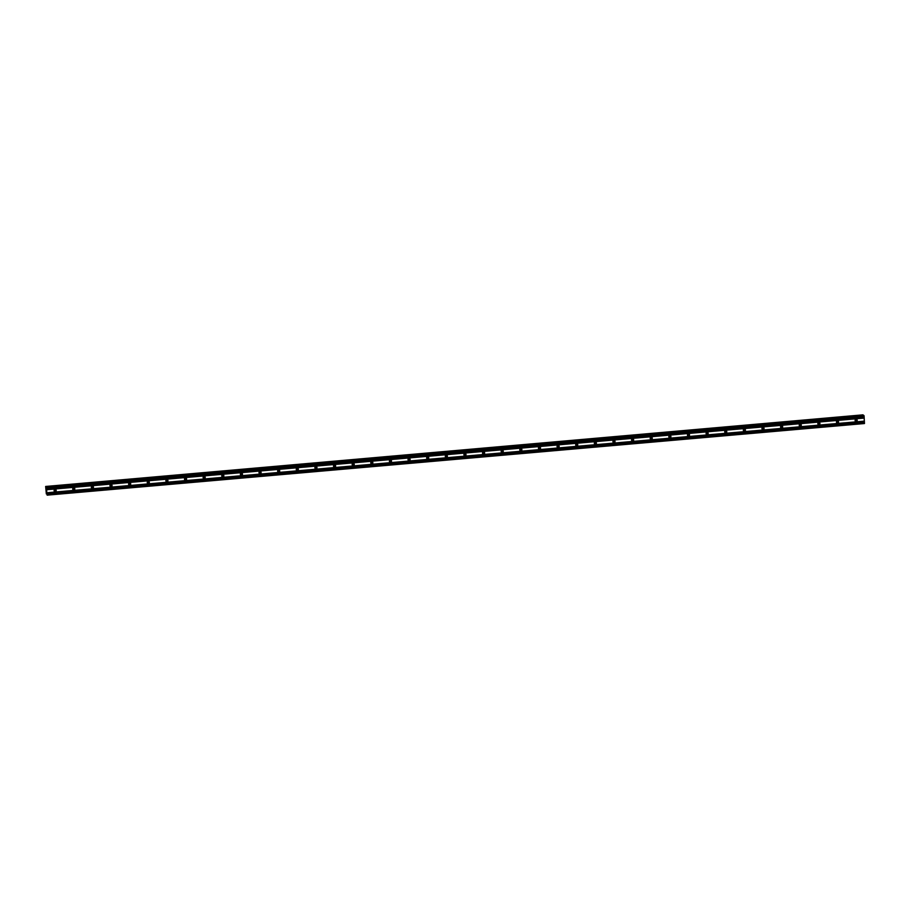 <?xml version="1.0" encoding="UTF-8"?>
<svg xmlns="http://www.w3.org/2000/svg" width="910" height="910" viewBox="0 0 910 910"><rect width="100%" height="100%" fill="white"/><g stroke="black" fill="none" stroke-linecap="round" stroke-linejoin="round"><path stroke-width="1.36" d="M856.208 421.375A1.069 1.035 -55.7 0 1 855.138 420.056A1.069 1.035 -55.7 0 1 856.754 419.43A1.069 1.035 -55.7 0 1 856.208 421.375M856.321 419.26A1.069 1.035 -55.7 0 1 855.229 420.864M837.575 423.002A1.069 1.035 -55.7 0 1 836.506 421.683A1.069 1.035 -55.7 0 1 838.121 421.068A1.069 1.035 -55.7 0 1 837.575 423.002M837.689 420.898A1.069 1.035 -55.7 0 1 836.597 422.49M818.955 424.64A1.069 1.035 -55.7 0 1 817.885 423.321A1.069 1.035 -55.7 0 1 819.5 422.695A1.069 1.035 -55.7 0 1 818.955 424.64M819.068 422.524A1.069 1.035 -55.7 0 1 817.976 424.128M800.322 426.267A1.069 1.035 -55.7 0 1 799.253 424.947A1.069 1.035 -55.7 0 1 800.868 424.333A1.069 1.035 -55.7 0 1 800.322 426.267M800.436 424.162A1.069 1.035 -55.7 0 1 799.344 425.755M781.69 427.905A1.069 1.035 -55.7 0 1 780.621 426.585A1.069 1.035 -55.7 0 1 782.236 425.96A1.069 1.035 -55.7 0 1 781.69 427.905M781.804 425.789A1.069 1.035 -55.7 0 1 780.723 427.393M763.069 429.531A1.069 1.035 -55.7 0 1 762 428.212A1.069 1.035 -55.7 0 1 763.615 427.598A1.069 1.035 -55.7 0 1 763.069 429.531M763.183 427.427A1.069 1.035 -55.7 0 1 762.091 429.019M744.437 431.169A1.069 1.035 -55.7 0 1 743.368 429.85A1.069 1.035 -55.7 0 1 744.983 429.224A1.069 1.035 -55.7 0 1 744.437 431.169M744.551 429.054A1.069 1.035 -55.7 0 1 743.459 430.658M725.816 432.796A1.069 1.035 -55.7 0 1 724.747 431.476A1.069 1.035 -55.7 0 1 726.351 430.862A1.069 1.035 -55.7 0 1 725.816 432.796M725.93 430.692A1.069 1.035 -55.7 0 1 724.838 432.284M707.184 434.434A1.069 1.035 -55.7 0 1 706.114 433.114A1.069 1.035 -55.7 0 1 707.73 432.489A1.069 1.035 -55.7 0 1 707.184 434.434M707.297 432.318A1.069 1.035 -55.7 0 1 706.206 433.922M688.552 436.061A1.069 1.035 -55.7 0 1 687.482 434.741A1.069 1.035 -55.7 0 1 689.097 434.127A1.069 1.035 -55.7 0 1 688.552 436.061M688.665 433.956A1.069 1.035 -55.7 0 1 687.573 435.549M669.931 437.699A1.069 1.035 -55.7 0 1 668.861 436.379A1.069 1.035 -55.7 0 1 670.477 435.753A1.069 1.035 -55.7 0 1 669.931 437.699M670.044 435.583A1.069 1.035 -55.7 0 1 668.952 437.187M651.298 439.325A1.069 1.035 -55.7 0 1 650.229 438.006A1.069 1.035 -55.7 0 1 651.844 437.391A1.069 1.035 -55.7 0 1 651.298 439.325M651.412 437.221A1.069 1.035 -55.7 0 1 650.32 438.813M632.678 440.963A1.069 1.035 -55.7 0 1 631.597 439.644A1.069 1.035 -55.7 0 1 633.212 439.018A1.069 1.035 -55.7 0 1 632.678 440.963M632.78 438.847A1.069 1.035 -55.7 0 1 631.699 440.451M614.045 442.59A1.069 1.035 -55.7 0 1 612.976 441.27A1.069 1.035 -55.7 0 1 614.591 440.645A1.069 1.035 -55.7 0 1 614.045 442.59M614.159 440.486A1.069 1.035 -55.7 0 1 613.067 442.078M595.413 444.228A1.069 1.035 -55.7 0 1 594.344 442.908A1.069 1.035 -55.7 0 1 595.959 442.283A1.069 1.035 -55.7 0 1 595.413 444.228M595.527 442.112A1.069 1.035 -55.7 0 1 594.435 443.716M576.792 445.854A1.069 1.035 -55.7 0 1 575.723 444.535A1.069 1.035 -55.7 0 1 577.327 443.909A1.069 1.035 -55.7 0 1 576.792 445.854M576.906 443.75A1.069 1.035 -55.7 0 1 575.814 445.343M558.16 447.492A1.069 1.035 -55.7 0 1 557.091 446.173A1.069 1.035 -55.7 0 1 558.706 445.547A1.069 1.035 -55.7 0 1 558.16 447.492M558.274 445.377A1.069 1.035 -55.7 0 1 557.182 446.981M539.528 449.119A1.069 1.035 -55.7 0 1 538.458 447.8A1.069 1.035 -55.7 0 1 540.074 447.174A1.069 1.035 -55.7 0 1 539.528 449.119M539.641 447.015A1.069 1.035 -55.7 0 1 538.549 448.607M520.907 450.757A1.069 1.035 -55.7 0 1 519.837 449.438A1.069 1.035 -55.7 0 1 521.453 448.812A1.069 1.035 -55.7 0 1 520.907 450.757M521.02 448.641A1.069 1.035 -55.7 0 1 519.928 450.245M502.274 452.384A1.069 1.035 -55.7 0 1 501.205 451.064A1.069 1.035 -55.7 0 1 502.82 450.439A1.069 1.035 -55.7 0 1 502.274 452.384M502.388 450.279A1.069 1.035 -55.7 0 1 501.296 451.872M483.654 454.022A1.069 1.035 -55.7 0 1 482.573 452.702A1.069 1.035 -55.7 0 1 484.188 452.077A1.069 1.035 -55.7 0 1 483.654 454.022M483.756 451.906A1.069 1.035 -55.7 0 1 482.675 453.51M465.021 455.648A1.069 1.035 -55.7 0 1 463.952 454.329A1.069 1.035 -55.7 0 1 465.567 453.703A1.069 1.035 -55.7 0 1 465.021 455.648M465.135 453.544A1.069 1.035 -55.7 0 1 464.043 455.137M446.389 457.286A1.069 1.035 -55.7 0 1 445.32 455.967A1.069 1.035 -55.7 0 1 446.935 455.341A1.069 1.035 -55.7 0 1 446.389 457.286M446.503 455.171A1.069 1.035 -55.7 0 1 445.411 456.774M427.768 458.913A1.069 1.035 -55.7 0 1 426.699 457.593A1.069 1.035 -55.7 0 1 428.303 456.968A1.069 1.035 -55.7 0 1 427.768 458.913M427.882 456.809A1.069 1.035 -55.7 0 1 426.79 458.401M409.136 460.551A1.069 1.035 -55.7 0 1 408.067 459.232A1.069 1.035 -55.7 0 1 409.682 458.606A1.069 1.035 -55.7 0 1 409.136 460.551M409.25 458.435A1.069 1.035 -55.7 0 1 408.158 460.028M390.504 462.178A1.069 1.035 -55.7 0 1 389.435 460.858A1.069 1.035 -55.7 0 1 391.05 460.233A1.069 1.035 -55.7 0 1 390.504 462.178M390.617 460.073A1.069 1.035 -55.7 0 1 389.525 461.666M371.883 463.816A1.069 1.035 -55.7 0 1 370.814 462.496A1.069 1.035 -55.7 0 1 372.429 461.87A1.069 1.035 -55.7 0 1 371.883 463.816M371.997 461.7A1.069 1.035 -55.7 0 1 370.905 463.292M353.251 465.442A1.069 1.035 -55.7 0 1 352.181 464.123A1.069 1.035 -55.7 0 1 353.797 463.497A1.069 1.035 -55.7 0 1 353.251 465.442M353.364 463.338A1.069 1.035 -55.7 0 1 352.272 464.93M334.63 467.08A1.069 1.035 -55.7 0 1 333.549 465.761A1.069 1.035 -55.7 0 1 335.164 465.135A1.069 1.035 -55.7 0 1 334.63 467.08M334.732 464.964A1.069 1.035 -55.7 0 1 333.651 466.557M315.998 468.707A1.069 1.035 -55.7 0 1 314.928 467.387A1.069 1.035 -55.7 0 1 316.543 466.762A1.069 1.035 -55.7 0 1 315.998 468.707M316.111 466.602A1.069 1.035 -55.7 0 1 315.019 468.195M297.365 470.345A1.069 1.035 -55.7 0 1 296.296 469.025A1.069 1.035 -55.7 0 1 297.911 468.4A1.069 1.035 -55.7 0 1 297.365 470.345M297.479 468.229A1.069 1.035 -55.7 0 1 296.387 469.822M278.744 471.971A1.069 1.035 -55.7 0 1 277.675 470.652A1.069 1.035 -55.7 0 1 279.279 470.026A1.069 1.035 -55.7 0 1 278.744 471.971M278.858 469.867A1.069 1.035 -55.7 0 1 277.766 471.46M260.112 473.609A1.069 1.035 -55.7 0 1 259.043 472.29A1.069 1.035 -55.7 0 1 260.658 471.664A1.069 1.035 -55.7 0 1 260.112 473.609M260.226 471.494A1.069 1.035 -55.7 0 1 259.134 473.086M241.48 475.236A1.069 1.035 -55.7 0 1 240.411 473.917A1.069 1.035 -55.7 0 1 242.026 473.291A1.069 1.035 -55.7 0 1 241.48 475.236M241.594 473.132A1.069 1.035 -55.7 0 1 240.502 474.724M222.859 476.874A1.069 1.035 -55.7 0 1 221.79 475.555A1.069 1.035 -55.7 0 1 223.405 474.929A1.069 1.035 -55.7 0 1 222.859 476.874M222.973 474.758A1.069 1.035 -55.7 0 1 221.881 476.351M204.227 478.501A1.069 1.035 -55.7 0 1 203.157 477.181A1.069 1.035 -55.7 0 1 204.773 476.556A1.069 1.035 -55.7 0 1 204.227 478.501M204.34 476.396A1.069 1.035 -55.7 0 1 203.249 477.989M185.606 480.139A1.069 1.035 -55.7 0 1 184.525 478.819A1.069 1.035 -55.7 0 1 186.14 478.194A1.069 1.035 -55.7 0 1 185.606 480.139M185.708 478.023A1.069 1.035 -55.7 0 1 184.628 479.615M166.974 481.765A1.069 1.035 -55.7 0 1 165.904 480.446A1.069 1.035 -55.7 0 1 167.52 479.82A1.069 1.035 -55.7 0 1 166.974 481.765M167.087 479.661A1.069 1.035 -55.7 0 1 165.995 481.253M148.341 483.403A1.069 1.035 -55.7 0 1 147.272 482.084A1.069 1.035 -55.7 0 1 148.887 481.458A1.069 1.035 -55.7 0 1 148.341 483.403M148.455 481.288A1.069 1.035 -55.7 0 1 147.363 482.88M129.721 485.03A1.069 1.035 -55.7 0 1 128.651 483.71A1.069 1.035 -55.7 0 1 130.255 483.085A1.069 1.035 -55.7 0 1 129.721 485.03M129.834 482.926A1.069 1.035 -55.7 0 1 128.742 484.518M111.088 486.657A1.069 1.035 -55.7 0 1 110.019 485.349A1.069 1.035 -55.7 0 1 111.634 484.723A1.069 1.035 -55.7 0 1 111.088 486.657M111.202 484.552A1.069 1.035 -55.7 0 1 110.11 486.145M92.456 488.295A1.069 1.035 -55.7 0 1 91.387 486.975A1.069 1.035 -55.7 0 1 93.002 486.349A1.069 1.035 -55.7 0 1 92.456 488.295M92.57 486.19A1.069 1.035 -55.7 0 1 91.478 487.783M73.835 489.921A1.069 1.035 -55.7 0 1 72.766 488.602A1.069 1.035 -55.7 0 1 74.381 487.987A1.069 1.035 -55.7 0 1 73.835 489.921M73.949 487.817A1.069 1.035 -55.7 0 1 72.857 489.409M55.203 491.559A1.069 1.035 -55.7 0 1 54.134 490.24A1.069 1.035 -55.7 0 1 55.749 489.614A1.069 1.035 -55.7 0 1 55.203 491.559M55.317 489.455A1.069 1.035 -55.7 0 1 54.225 491.047M856.446 419.897A1.672 1.615 -55.7 0 1 855.866 420.75M837.814 421.535A1.672 1.615 -55.7 0 1 837.234 422.376M819.193 423.161A1.672 1.615 -55.7 0 1 818.613 424.014M800.561 424.799A1.672 1.615 -55.7 0 1 799.981 425.641M781.94 426.426A1.672 1.615 -55.7 0 1 781.36 427.279M763.308 428.064A1.672 1.615 -55.7 0 1 762.728 428.906M744.676 429.691A1.672 1.615 -55.7 0 1 744.096 430.544M726.055 431.329A1.672 1.615 -55.7 0 1 725.475 432.17M707.423 432.955A1.672 1.615 -55.7 0 1 706.842 433.808M688.79 434.593A1.672 1.615 -55.7 0 1 688.21 435.435M670.169 436.22A1.672 1.615 -55.7 0 1 669.589 437.073M651.537 437.858A1.672 1.615 -55.7 0 1 650.957 438.7M632.916 439.485A1.672 1.615 -55.7 0 1 632.336 440.338M614.284 441.123A1.672 1.615 -55.7 0 1 613.704 441.964M595.652 442.749A1.672 1.615 -55.7 0 1 595.072 443.602M577.031 444.387A1.672 1.615 -55.7 0 1 576.451 445.229M558.399 446.014A1.672 1.615 -55.7 0 1 557.819 446.867M539.766 447.652A1.672 1.615 -55.7 0 1 539.186 448.493M521.146 449.278A1.672 1.615 -55.7 0 1 520.565 450.132M502.513 450.916A1.672 1.615 -55.7 0 1 501.933 451.758M483.892 452.543A1.672 1.615 -55.7 0 1 483.312 453.396M465.26 454.181A1.672 1.615 -55.7 0 1 464.68 455.023M446.628 455.808A1.672 1.615 -55.7 0 1 446.048 456.661M428.007 457.446A1.672 1.615 -55.7 0 1 427.427 458.287M409.375 459.072A1.672 1.615 -55.7 0 1 408.795 459.925M390.743 460.71A1.672 1.615 -55.7 0 1 390.162 461.552M372.122 462.337A1.672 1.615 -55.7 0 1 371.542 463.19M353.489 463.963A1.672 1.615 -55.7 0 1 352.909 464.817M334.869 465.601A1.672 1.615 -55.7 0 1 334.288 466.455M316.236 467.228A1.672 1.615 -55.7 0 1 315.656 468.081M297.604 468.866A1.672 1.615 -55.7 0 1 297.024 469.719M278.983 470.493A1.672 1.615 -55.7 0 1 278.403 471.346M260.351 472.131A1.672 1.615 -55.7 0 1 259.771 472.984M241.719 473.757A1.672 1.615 -55.7 0 1 241.139 474.611M223.098 475.395A1.672 1.615 -55.7 0 1 222.518 476.248M204.466 477.022A1.672 1.615 -55.7 0 1 203.886 477.875M185.845 478.66A1.672 1.615 -55.7 0 1 185.265 479.513M167.213 480.287A1.672 1.615 -55.7 0 1 166.632 481.14M148.58 481.925A1.672 1.615 -55.7 0 1 148 482.766M129.959 483.551A1.672 1.615 -55.7 0 1 129.379 484.404M111.327 485.189A1.672 1.615 -55.7 0 1 110.747 486.031M92.695 486.816A1.672 1.615 -55.7 0 1 92.115 487.669M74.074 488.454A1.672 1.615 -55.7 0 1 73.494 489.296M55.442 490.08A1.672 1.615 -55.7 0 1 54.862 490.934M46.217 490.888L46.376 491.627M46.456 491.059L46.524 491.798M46.205 490.342L46.205 489.773M46.194 489.682L46.421 490.445M46.387 489.751L46.456 490.626M46.342 493.959L45.648 486.463L46.785 487.68L46.66 493.937M863.761 415.404L46.456 487.021L863.749 415.404L864.09 416.075L864.443 423.537L47.138 495.154M862.953 414.846L45.648 486.463L862.953 414.846L863.158 415.46M46.876 489.569L864.182 417.963M46.91 489.694L864.204 418.077M46.831 488.75L864.136 417.144M46.842 488.659L864.147 417.042M46.785 487.68L864.09 416.075M46.683 487.168L863.977 415.551M45.784 486.554L863.089 414.937M47.195 494.744L864.5 423.139M47.138 493.777L864.443 422.16M47.115 493.641L864.409 422.035M47.07 492.833L864.363 421.216M47.081 492.742L864.386 421.125M45.807 486.634L863.101 415.017"/></g></svg>
